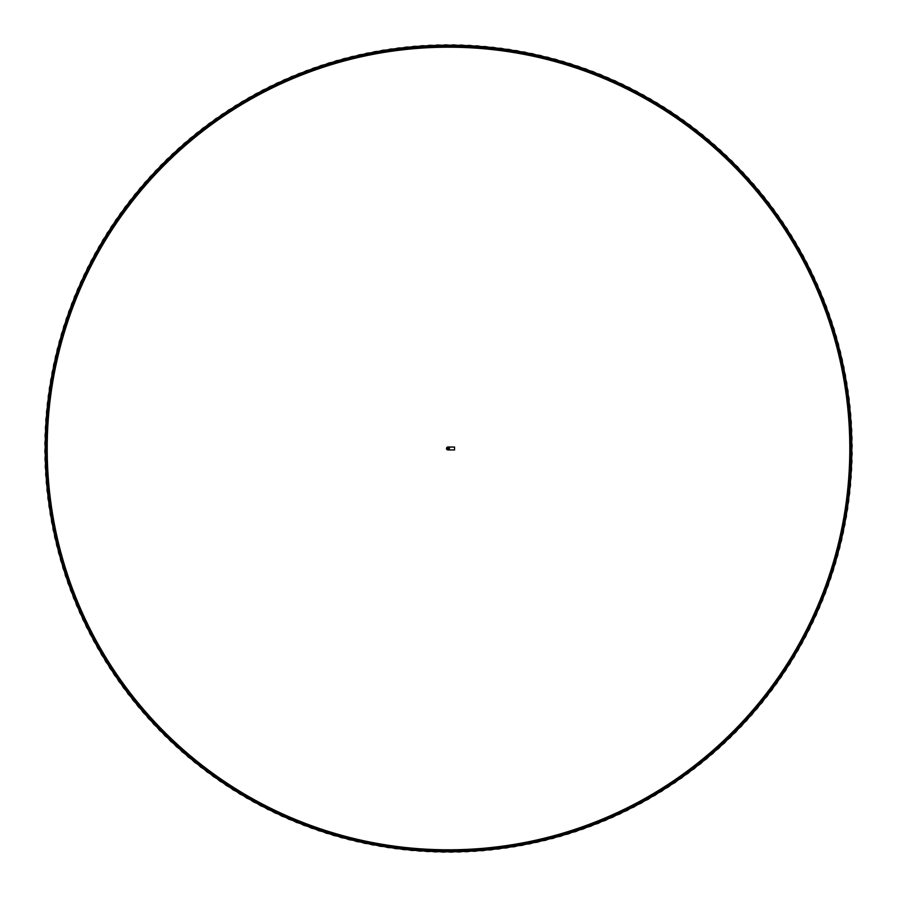 <?xml version="1.0" encoding="UTF-8"?>
<svg xmlns="http://www.w3.org/2000/svg" width="897" height="897" viewBox="0 0 897 897"><rect width="100%" height="100%" fill="white"/><g stroke="black" fill="none" stroke-linecap="round" stroke-linejoin="round"><path stroke-width="1.35" d="M454.555 447.054L447.928 447.054A1.446 1.446 0 0 0 446.482 448.5A1.446 1.446 0 0 0 447.928 449.935L454.555 449.935L454.555 447.054M447.794 448.007L447.794 448.982M449.218 448.982L449.218 448.007M448.904 448.5L448.298 448.152L448.298 448.848L448.904 448.5M448.96 448.5L448.276 448.892L448.276 448.096L448.96 448.5M448.074 446.941L448.96 446.964L448.04 447.054M447.637 448.5A0.863 0.863 0 0 0 448.937 449.251A0.863 0.863 0 0 0 448.937 447.749A0.863 0.863 0 0 0 447.637 448.5M447.906 448.848L448.096 447.816L449.296 448.478L448.915 449.173L447.906 448.848A0.695 0.695 0 0 1 448.5 447.805A0.695 0.695 0 0 1 449.105 448.848A0.695 0.695 0 0 1 447.906 448.848M448.5 448.904L448.848 448.298L448.152 448.298L448.5 448.904M798.083 650.325L833.122 570.84L850.479 485.412L849.044 398.403L828.996 313.771L791.277 235.35L737.637 166.842L670.564 111.407L593.152 71.67L509.036 49.402L422.106 45.725L336.397 60.716L255.903 93.77L184.345 143.273L125.075 206.994L80.831 281.905L53.674 364.574L44.872 451.135L54.795 537.583L83.051 619.883L128.26 694.233L188.381 757.135L260.556 805.73L341.488 837.686L427.376 851.601L514.261 846.746L598.075 823.412L674.959 782.644L741.292 726.346L794.058 657.153L830.723 578.24L849.672 493.316L849.93 406.307L831.575 321.249L795.392 242.112L743.12 172.572L677.134 115.836L600.53 74.574L516.863 50.669L430.022 45.287L344.022 58.585L262.911 90.059L190.388 138.149L129.886 200.693L84.172 274.717L55.401 356.838L44.895 443.208L53.136 529.835L79.755 612.673L123.494 687.898L182.371 751.966L253.571 801.974L333.863 835.511L419.46 851.107L506.424 847.957L590.686 826.283L668.343 787.017L735.787 732.042L789.887 663.892L828.099 585.719L848.708 501.188L850.681 414.201L834.008 328.795L799.373 248.974L748.479 178.402L683.615 120.4L607.841 77.624L524.655 52.093L437.938 44.996L351.702 56.623L269.975 86.482L196.533 133.137L134.819 194.481L87.648 267.598L57.285 349.146L45.063 435.292L51.622 522.054L76.604 605.397L118.864 681.462L176.451 746.685L246.675 798.072L326.284 833.19L411.566 850.468L498.564 849.022L583.241 829.007L661.65 791.266L730.169 737.637L785.581 670.552L825.341 593.152L847.598 509.025L851.275 422.095L836.284 336.386L803.23 255.903L753.727 184.334L690.006 125.075L615.095 80.82L532.426 53.674L445.865 44.861L359.417 54.795L277.117 83.051L202.767 128.26L139.865 188.37L91.27 260.545L59.314 341.477L45.399 427.364L50.254 514.25L73.588 598.075L114.356 674.948L170.654 741.292L239.858 794.047L318.76 830.712L403.684 849.661L490.693 849.919L575.751 831.575L654.877 795.381L724.44 743.12L781.152 677.123L822.426 600.53L846.32 516.851L851.724 430.011L838.403 344.022L806.941 262.899L758.851 190.377L696.307 129.886L622.283 84.161L540.162 55.401L453.792 44.872L367.165 53.136L284.327 79.743L209.113 123.494L145.034 182.36L95.026 253.571L61.489 333.852L45.882 419.46L49.043 506.413L70.717 590.686L109.983 668.332L164.947 735.787L233.119 789.876L311.27 828.099L395.812 848.697L482.799 850.681L568.205 833.997L648.026 799.373L718.609 748.479L776.6 683.604L819.376 607.841L844.896 524.644L852.015 437.938L840.377 351.702L810.518 269.975L763.863 196.521L702.519 134.808L629.402 87.637L547.854 57.285L461.708 45.052L374.946 51.622L291.592 76.593L215.538 118.864L150.315 176.451L98.928 246.675L63.81 326.284L46.532 411.566L47.978 498.564L67.993 583.241L105.734 661.65L159.363 730.169L226.459 785.57L303.848 825.341L387.975 847.575L474.894 851.275L560.614 836.273L641.097 803.219L712.667 753.715L771.913 690.006L816.18 615.095L843.326 532.414L852.15 445.854L842.193 359.417L813.96 277.117L768.74 202.767L708.63 139.854L636.455 91.27L555.523 59.303L469.624 45.388L382.75 50.254L298.925 73.576L222.064 114.356L155.708 170.643L102.964 239.858L66.277 318.749L47.35 403.684L47.07 490.693L65.425 575.751L101.619 654.877L153.88 724.44L219.877 781.141L296.47 822.426L380.149 846.308L466.989 851.724L552.978 838.392L634.101 806.941L706.623 758.84L767.114 696.307L812.839 622.283L841.599 540.151L852.128 453.781L843.864 367.165L817.257 284.315L773.494 209.102L714.651 145.022L643.418 95.026L563.148 61.478L477.54 45.882L390.587 49.043L306.314 70.706L228.668 109.983L161.213 164.936L107.135 233.108L68.89 311.27L48.303 395.812L46.319 482.799L63.003 568.205L97.627 648.026L148.521 718.598L213.396 776.589L289.159 819.376L372.356 844.884L459.062 852.015L545.298 840.366L627.025 810.518L700.467 763.852L762.192 702.519L809.352 629.391L839.715 547.854L851.948 461.708L845.378 374.935L820.419 291.592L778.125 215.538L720.56 150.304L650.325 98.928L570.727 63.799L485.434 46.543L398.436 47.978L313.759 67.993L235.362 105.734L166.831 159.352L111.43 226.448L71.659 303.836L49.425 387.964L45.713 474.894L60.738 560.603L93.77 641.097L143.285 712.655L206.994 771.913L281.905 816.18L364.586 843.315L451.146 852.15L537.583 842.182L619.894 813.96L694.222 768.729L757.146 708.63L805.73 636.444L837.697 555.523L851.612 469.624L846.746 382.75L823.424 298.914L782.644 222.052L726.368 155.697L657.142 102.964L578.251 66.266L493.316 47.35L406.319 47.059L321.249 65.425L242.123 101.608L172.56 153.88L115.859 219.877L74.563 296.47L50.692 380.149L45.265 466.978L58.619 552.967L90.059 634.101L138.16 706.612L200.693 767.114L274.729 812.828L356.849 841.588L443.219 852.128L529.835 843.853L612.685 817.257L687.887 773.483L751.989 714.651L801.963 643.418L835.522 563.148L851.107 477.529L847.968 390.576L826.294 306.303L787.017 228.657L732.064 161.202L663.892 107.135L585.741 68.878L501.188 48.315L414.201 46.308L328.807 63.003L248.974 97.616L178.402 148.521L120.411 213.385L77.624 289.159L52.116 372.345L44.985 459.062L56.646 545.298L86.471 627.025L133.16 700.467L194.481 762.192L267.609 809.341L349.146 839.715L435.303 851.937L522.054 845.378L605.419 820.419L681.462 778.125L746.708 720.56L798.061 650.314L833.212 570.716L850.457 485.434L849.033 398.436L829.007 313.748L791.277 235.35L737.648 166.831L670.552 111.43L593.164 71.648L509.036 49.425L422.106 45.702L336.397 60.738L255.903 93.759L184.345 143.285L125.087 206.983L80.831 281.905L53.685 364.574L44.85 451.135L54.818 537.583L83.029 619.894L128.271 694.222L188.359 757.146L260.567 805.719L341.477 837.697L427.376 851.601L514.25 846.746L598.086 823.424L674.948 782.633L741.314 726.357L794.036 657.142L830.734 578.251L849.65 493.316L849.941 406.307L831.564 321.249L795.404 242.123L743.108 172.56L677.123 115.848L600.53 74.563L516.863 50.692L430.011 45.265L344.033 58.619L262.899 90.048L190.399 138.16L129.886 200.681L84.172 274.729L55.401 356.838L44.884 443.219L53.147 529.835L79.743 612.685L123.517 687.876L182.349 751.989L253.582 801.952L333.852 835.533L419.471 851.096L506.424 847.968L590.697 826.272L668.343 787.017L735.798 732.053L789.865 663.881L828.122 585.73L848.685 501.176L850.704 414.201L833.986 328.795L799.395 248.962L748.468 178.402L683.615 120.4L607.841 77.624L524.655 52.104L437.938 44.973L351.714 56.634L269.963 86.46L196.544 133.16L134.808 194.47L87.659 267.609L57.273 349.135L45.063 435.292L51.622 522.054L76.593 605.408L118.875 681.451L176.44 746.708L246.686 798.061L326.284 833.212L411.566 850.446L498.564 849.033L583.241 828.985L661.65 791.277L730.169 737.637L785.57 670.552L825.352 593.152L847.575 509.025L851.298 422.095L836.262 336.397L803.241 255.892L753.715 184.345L690.017 125.075L615.084 80.831L532.426 53.674L445.854 44.85L359.428 54.818L277.106 83.029L202.789 128.271L139.854 188.359L91.292 260.556L59.292 341.477L45.411 427.376L50.243 514.25L73.588 598.075L114.356 674.936L170.643 741.303L239.858 794.024L318.749 830.734L403.684 849.638L490.693 849.941L575.751 831.553L654.888 795.404L724.44 743.097L781.152 677.123L822.437 600.519L846.308 516.851L851.735 430.011L838.381 344.033L806.964 262.888L758.84 190.399L696.33 129.874L622.271 84.172L540.162 55.39L453.781 44.884L367.165 53.136L284.315 79.743L209.124 123.506L145.011 182.349L95.048 253.582L61.467 333.852L45.904 419.46L49.021 506.413L70.728 590.686L109.972 668.332L164.958 735.787L233.108 789.865L311.27 828.11L395.812 848.685L482.81 850.704L568.193 833.975L648.038 799.395L718.598 748.457L776.611 683.615L819.376 607.83L844.896 524.655L852.015 437.927L840.366 351.702L810.54 269.963L763.84 196.544L702.53 134.797L629.391 87.659L547.865 57.262L461.708 45.074L374.946 51.611L291.592 76.593L215.549 118.864L150.304 176.44L98.939 246.675L63.788 326.273L46.554 411.566L47.956 498.564L68.015 583.241L105.723 661.65L159.374 730.158L226.448 785.57L303.848 825.341L387.964 847.575L474.905 851.298L560.603 836.251L641.108 803.241L712.644 753.704L771.936 690.017L816.169 615.084L843.326 532.426L852.139 445.854L842.193 359.417L813.96 277.106L768.729 202.778L708.641 139.842L636.444 91.281L555.523 59.28L469.624 45.411L382.75 50.232L298.925 73.588L222.064 114.356L155.708 170.654L102.964 239.824L66.266 318.727L47.373 403.829L47.048 490.693M447.715 448.029A0.919 0.919 0 0 0 447.715 448.971M449.296 448.971A0.919 0.919 0 0 0 449.296 448.029"/></g></svg>
